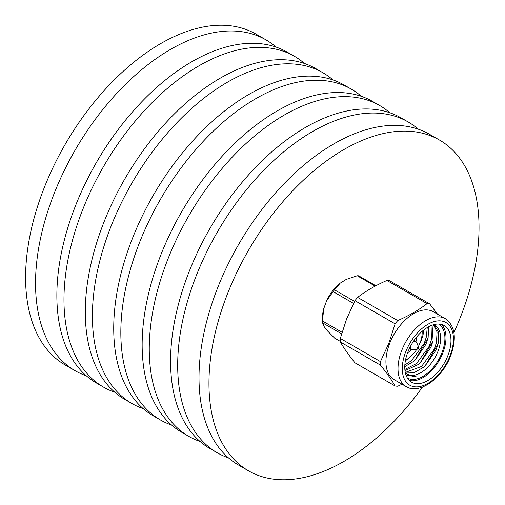 <?xml version="1.0" encoding="UTF-8"?>
<svg xmlns="http://www.w3.org/2000/svg" width="505" height="505" viewBox="0 0 505 505"><rect width="100%" height="100%" fill="white"/><g stroke="black" fill="none" stroke-linecap="round" stroke-linejoin="round"><path stroke-width="0.76" d="M417.496 347.585A1.105 0.638 120 0 0 417.136 348.652A1.105 0.638 120 0 0 417.641 349.113A1.105 0.638 120 0 0 418.336 348.633A1.105 0.638 120 0 0 418.645 347.371A1.105 0.638 120 0 0 417.496 347.585M417.641 349.113L412.497 349.845A4.621 2.67 -60 0 1 411.341 349.649A4.621 2.67 -60 0 1 410.571 346.159M412.553 342.725A4.621 2.67 -60 0 1 415.962 341.645A4.621 2.67 -60 0 1 416.713 342.548L418.645 347.371M342.049 332.29L322.461 320.978A34.176 19.733 120 0 0 322.525 322.821L341.595 333.837M375.878 285.754L358.657 275.806A34.176 19.733 120 0 0 357.218 275.755L346.247 279.404L340.206 283.147L334.487 289.832A34.176 19.733 120 0 0 333.111 291.625L353.55 303.423M333.111 291.625L326.571 300.885L323.743 308.688L322.461 320.978L322.461 317.866A30.458 17.587 -60 0 1 323.743 308.688M357.218 275.755L375.177 286.127M354.573 301.428L334.487 289.832M340.301 341.386L334.6 338.098L327.537 330.971L324.33 326.912L322.525 322.821M407.554 352.888A14.677 8.471 120 0 0 411.196 349.567M418.336 346.594A22.113 12.764 120 0 0 420.362 342.018A22.113 12.764 120 0 0 422.18 332.517A22.113 12.764 120 0 0 422.142 331.318M422.174 331.286A23.116 13.345 -60 0 1 422.18 331.697L422.18 332.517M415.817 341.563A14.677 8.471 120 0 0 416.871 336.747M405.49 360.166A22.113 12.764 120 0 0 406.544 359.598A22.113 12.764 120 0 0 416.814 349.233M326.571 300.885A30.458 17.587 -60 0 1 340.206 283.147M422.439 387.076A190.978 110.26 -60 0 1 416.063 395.705A190.978 110.26 -60 0 1 248.511 470.824A190.978 110.26 -60 0 1 271.936 215.162A190.978 110.26 -60 0 1 439.489 140.043A190.978 110.26 -60 0 1 453.919 332.542M248.511 470.824L238.562 465.08A190.978 110.26 -60 0 1 261.988 209.417A190.978 110.26 -60 0 1 429.534 134.298L439.489 140.043M228.5 457.89A190.978 110.26 -60 0 1 217.238 452.77A190.978 110.26 -60 0 1 240.664 197.108A190.978 110.26 -60 0 1 408.217 121.989A190.978 110.26 -60 0 1 418.279 129.179M217.238 452.77L210.13 448.667A190.978 110.26 -60 0 1 233.556 193.005A190.978 110.26 -60 0 1 401.109 117.886L408.217 121.989M200.068 441.477A190.978 110.26 -60 0 1 188.807 436.358A190.978 110.26 -60 0 1 212.239 180.695A190.978 110.26 -60 0 1 379.785 105.577A190.978 110.26 -60 0 1 389.847 112.766M188.807 436.358L181.705 432.255A190.978 110.26 -60 0 1 205.131 176.592A190.978 110.26 -60 0 1 372.677 101.473L379.785 105.577M171.637 425.065A190.978 110.26 -60 0 1 160.382 419.939A190.978 110.26 -60 0 1 183.807 164.283A190.978 110.26 -60 0 1 351.354 89.164A190.978 110.26 -60 0 1 361.416 96.348M160.382 419.939L153.274 415.836A190.978 110.26 -60 0 1 176.7 160.18A190.978 110.26 -60 0 1 344.246 85.061L351.354 89.164M143.212 408.652A190.978 110.26 -60 0 1 131.95 403.527A190.978 110.26 -60 0 1 155.376 147.87A190.978 110.26 -60 0 1 322.922 72.745A190.978 110.26 -60 0 1 332.991 79.935M131.95 403.527L124.842 399.423A190.978 110.26 -60 0 1 148.268 143.767A190.978 110.26 -60 0 1 315.821 68.642L322.922 72.745M114.78 392.233A190.978 110.26 -60 0 1 103.519 387.114A190.978 110.26 -60 0 1 126.951 131.452A190.978 110.26 -60 0 1 294.497 56.333A190.978 110.26 -60 0 1 304.559 63.523M103.519 387.114L96.417 383.011A190.978 110.26 -60 0 1 119.843 127.348A190.978 110.26 -60 0 1 287.389 52.23L294.497 56.333M86.349 375.821A190.978 110.26 -60 0 1 75.093 370.702A190.978 110.26 -60 0 1 98.519 115.039A190.978 110.26 -60 0 1 266.066 39.92A190.978 110.26 -60 0 1 276.128 47.11M75.093 370.702L65.139 364.957A190.978 110.26 -60 0 1 88.571 109.295A190.978 110.26 -60 0 1 256.117 34.176L266.066 39.92M340.32 341.961L380.448 365.128C386.716 372.879 391.602 379.823 395.099 385.972L354.971 362.805C348.696 355.053 343.817 348.109 340.32 341.961A45.229 26.115 -60 0 1 340.32 338.438L346.594 318.952L354.971 300.671L395.099 323.838L388.818 343.324L380.448 361.605L340.32 338.438M397.744 320.555L357.616 297.382C365.992 290.943 375.764 285.306 386.918 280.464L427.047 303.631C418.664 310.076 408.898 315.713 397.744 320.555A45.229 26.115 120 0 0 395.099 323.838M354.971 300.671A45.229 26.115 -60 0 1 357.616 297.382M437.557 314.186L429.686 303.871L389.557 280.704A45.229 26.115 -60 0 0 386.918 280.464M429.686 303.871A45.229 26.115 120 0 0 427.047 303.631M395.099 385.972A45.229 26.115 120 0 0 397.744 386.211L402.087 384.236M380.448 361.605A45.229 26.115 120 0 0 380.448 365.128M433.252 311.699A39.201 22.63 120 0 0 389.645 343.501A39.201 22.63 120 0 0 394.051 379.596L406.134 386.571A39.201 22.63 -60 0 1 401.727 350.476A39.201 22.63 -60 0 1 445.334 318.674L433.252 311.699M438.106 343.716L425.267 365.62M433.088 340.818L420.248 362.723M428.07 337.921L415.23 359.825M423.051 335.023L419.44 344.309M405.477 373.34L410.445 375.36L416.53 376.881L405.957 374.956M433.441 324.753L437.077 331.962L436.453 342.56L434.262 349.138L421.542 366.453L405.269 372.438M431.074 325.586L431.434 339.663L429.244 346.241L416.524 363.556L404.852 369.458M427.217 327.562L426.416 336.766L424.225 343.343L411.506 360.658L404.846 364.951M405.357 360.867L409.738 357.376M418.639 346.007L420.905 341.424L422.969 335.358L423.897 329.866M404.77 366.662L413.204 361.637L415.476 359.585L425.923 344.322L428.114 337.744L428.663 326.735M404.972 370.632L418.222 364.534L420.495 362.483L430.942 347.219L433.126 340.641L432.078 325.201M405.408 373.062L414.024 372.722L423.24 367.432L425.513 365.38L435.954 350.116L438.144 343.539L438.643 332.252L434.306 325.1M438.542 324.04A31.159 17.991 -60 0 1 441.97 352.686A31.159 17.991 -60 0 1 407.383 378.005M410.445 375.36A28.141 16.248 120 0 0 437.993 351.291A28.141 16.248 120 0 0 434.83 325.378A28.141 16.248 120 0 0 433.486 324.74M409.233 380.379A32.667 18.862 120 0 0 442.898 352.768A32.667 18.862 120 0 0 441.522 324.456M407.863 352.067A32.667 18.862 120 0 0 411.531 382.146A32.667 18.862 120 0 0 447.872 355.64A32.667 18.862 120 0 0 444.198 325.561A32.667 18.862 120 0 0 407.863 352.067M406.544 359.598L405.831 360.008A23.116 13.345 -60 0 1 405.477 360.21M450.024 355.836A36.183 20.894 120 0 0 440.657 320.883A36.183 20.894 120 0 0 405.711 351.878A36.183 20.894 120 0 0 415.072 386.83A36.183 20.894 120 0 0 450.024 355.836M409.385 348.526L411.341 349.649M414.012 340.515L415.962 341.645M406.134 386.571C419.194 395.011 442.449 378.245 450.706 355.69C456.88 338.091 455.093 325.75 445.334 318.674"/></g></svg>
